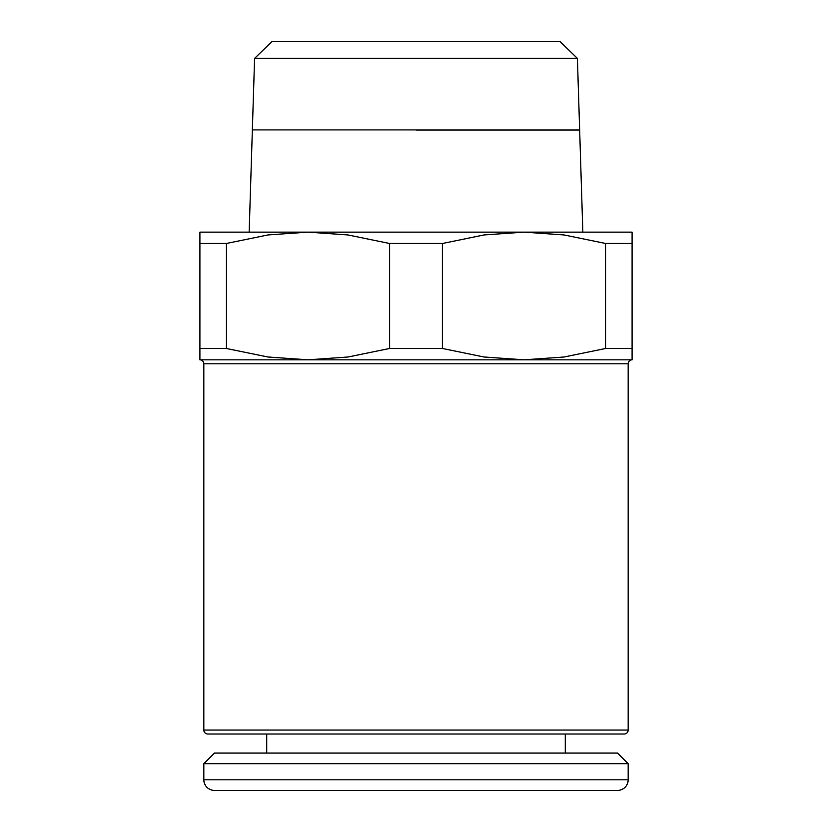<?xml version="1.0" encoding="UTF-8"?>
<svg xmlns="http://www.w3.org/2000/svg" width="832" height="832" viewBox="0 0 832 832"><rect width="100%" height="100%" fill="white"/><g stroke="black" fill="none" stroke-linecap="round" stroke-linejoin="round"><path stroke-width="1.25" d="M254.592 58.417L271.929 41.6L560.071 41.6L577.408 58.417L254.592 58.417L252.356 129.896L416 129.896L327.61 129.896M389.542 243.485L442.458 243.485L484.006 234.957L524.035 232.138L307.965 232.138L347.994 234.957L389.542 243.485L389.542 348.483L347.994 357.001L307.965 359.819L524.035 359.819L484.006 357.001L442.458 348.483L389.542 348.483M203.85 363.792L628.15 363.792A3.973 3.973 0 0 1 632.112 359.819L199.888 359.819A3.973 3.973 0 0 1 203.85 363.792L203.85 730.059A3.973 3.973 0 0 0 207.823 734.022L624.177 734.022A3.973 3.973 0 0 0 628.15 730.059L203.85 730.059M628.15 779.792A10.608 10.608 0 0 1 617.542 790.4L214.458 790.4A10.608 10.608 0 0 1 203.85 779.792L628.15 779.792L628.15 763.682L203.85 763.682L203.85 779.792M628.15 763.682L617.542 753.074L214.458 753.074L203.85 763.682M214.458 790.4L553.498 790.4M565.292 753.074L565.292 734.022L624.177 734.022M307.965 232.138L199.93 232.138L199.93 243.485L226.377 243.485L267.935 234.957L307.965 232.138M632.07 232.138L524.035 232.138L564.065 234.957L605.623 243.485L632.07 243.485L632.07 232.138M632.07 359.819L632.07 348.483L605.623 348.483L564.065 357.001L524.035 359.819M307.965 359.819L267.935 357.001L226.377 348.483L199.93 348.483L199.93 359.819M226.377 348.483L226.377 243.485M199.93 243.485L199.93 348.483M442.458 348.483L442.458 243.485M605.623 243.485L605.623 348.483M632.07 348.483L632.07 243.485M416 129.896L579.644 129.896L577.408 58.417M582.837 232.138L579.654 130.094L416 130.094M252.356 129.99L249.163 232.138M628.15 363.792L628.15 730.059M266.708 734.022L266.708 753.074"/></g></svg>
